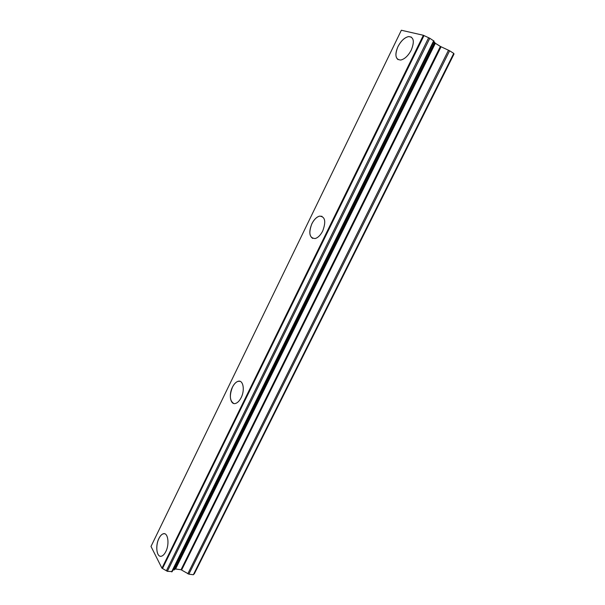 <?xml version="1.0" encoding="UTF-8"?>
<svg xmlns="http://www.w3.org/2000/svg" width="605" height="605" viewBox="0 0 605 605"><rect width="100%" height="100%" fill="white"/><g stroke="black" fill="none" stroke-linecap="round" stroke-linejoin="round"><path stroke-width="0.91" d="M398.03 59.6C395.231 57.263 395.209 52.945 397.977 46.638C400.994 40.906 404.526 37.555 408.572 36.587L411.309 37.064M411.271 50.056C408.239 55.751 404.737 59.078 400.767 60.031C395.473 59.676 394.536 55.206 397.954 46.623C400.971 40.89 404.503 37.54 408.549 36.572C413.79 36.928 414.697 41.427 411.271 50.056M312.687 238.415C309.155 235.92 308.89 231.042 311.893 223.767C314.063 219.524 316.619 216.983 319.553 216.144L321.996 216.318M322.715 230.997C320.537 235.201 318.011 237.72 315.122 238.552C309.457 238.143 308.376 233.205 311.862 223.752C314.04 219.509 316.589 216.976 319.531 216.136C325.15 216.529 326.208 221.483 322.715 230.997M233.772 403.482C229.734 400.865 229.295 395.436 232.464 387.185C234.074 383.986 235.927 382.035 238.037 381.339L239.92 381.294M241.161 397.629C239.55 400.79 237.712 402.726 235.64 403.422C230.452 405.289 228.478 394.823 232.441 387.177C234.044 383.978 235.905 382.027 238.015 381.332C243.089 379.464 245.191 389.862 241.161 397.629M160.401 556.26C156.347 555.972 155.523 545.075 158.956 538.427C160.181 535.954 161.558 534.434 163.093 533.86L164.416 533.723M165.808 551.594C164.583 554.021 163.221 555.526 161.724 556.101C156.816 558.226 154.978 545.982 158.933 538.42C160.159 535.954 161.535 534.434 163.063 533.852C167.857 531.719 169.831 543.88 165.808 551.594M172.886 570.16L175.563 568.995L181.031 569.728L188.851 574.16L193.335 574.75L194.379 573.706L454 54.057L453.742 53.384L449.613 50.775L440.395 46.441L435.35 43.265L433.777 41.609M433.966 41.072L429.792 38.266L423.356 35.271L401.349 30.25L151 546.444L161.943 568.186L167.358 571.332L172.13 571.559M193.335 574.75L453.742 53.384M161.943 568.186L423.356 35.271M188.851 574.16L449.613 50.775M187.815 573.774L448.517 50.192M181.651 569.955L441.053 46.797M181.031 569.728L440.395 46.441M175.563 568.995L435.35 43.265M175.11 569.086L435.018 42.993M174.263 569.872L434.768 42.441M173.938 569.97L434.556 42.244M171.593 571.891L433.709 40.739M167.358 571.332L429.792 38.266M166.383 570.795L428.65 37.722M162.518 568.45L423.999 35.589M162.042 568.246L423.47 35.317M172.115 571.725L434.05 41.057"/></g></svg>
